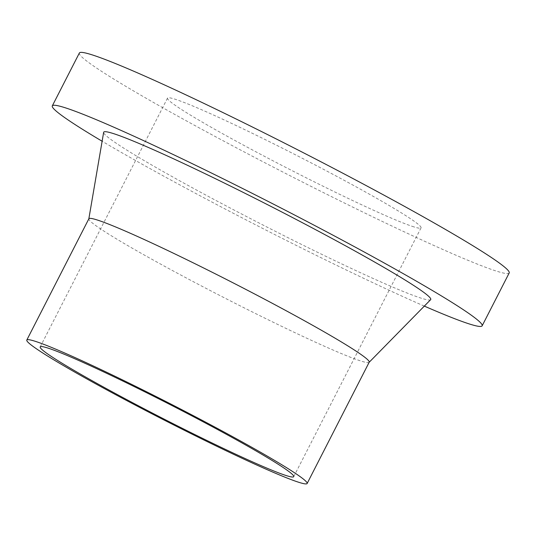 <?xml version="1.0" encoding="UTF-8"?>
<svg xmlns="http://www.w3.org/2000/svg" width="536" height="536" viewBox="0 0 536 536"><rect width="100%" height="100%" fill="white"/><g stroke="black" fill="none" stroke-linecap="round" stroke-linejoin="round"><path stroke-width="0.4" stroke-dasharray="2.68 2.01" d="M414.02 226.916A142.402 7.826 27.1 0 1 271.33 159.922A142.402 7.826 27.1 0 1 167.513 98.108A142.402 7.826 27.1 0 1 174.548 99.046A142.402 7.826 27.1 0 1 317.232 166.039A142.402 7.826 27.1 0 1 421.055 227.854A142.402 7.826 27.1 0 1 414.02 226.916M509.2 272.958A241.421 13.266 27.1 0 1 497.274 271.37A241.421 13.266 27.1 0 1 255.377 157.798A241.421 13.266 27.1 0 1 79.368 53.004M369.197 362.215A157.45 8.65 27.1 0 1 369.11 362.343A157.45 8.65 27.1 0 1 361.418 361.184A157.45 8.65 27.1 0 1 204.846 287.731A157.45 8.65 27.1 0 1 88.822 218.909A157.45 8.65 27.1 0 1 88.869 218.768M430.649 299.671A183.694 10.097 27.1 0 1 421.678 298.324A183.694 10.097 27.1 0 1 239.009 212.631A183.694 10.097 27.1 0 1 103.649 132.338M424.331 306.11A241.421 13.266 27.1 0 1 102.128 141.229M167.513 98.108L40.193 346.913M421.055 227.854L293.735 476.658"/><path stroke-width="0.8" d="M286.7 475.72A142.402 7.826 27.1 0 1 144.017 408.727A142.402 7.826 27.1 0 1 40.193 346.913A142.402 7.826 27.1 0 1 47.228 347.851A142.402 7.826 27.1 0 1 189.911 414.837A142.402 7.826 27.1 0 1 293.735 476.658A142.402 7.826 27.1 0 1 286.7 475.72M102.128 141.229A241.421 13.266 27.1 0 1 52.307 105.873A241.421 13.266 27.1 0 1 64.233 107.461A241.421 13.266 27.1 0 1 306.136 221.033A241.421 13.266 27.1 0 1 482.145 325.828A241.421 13.266 27.1 0 1 470.219 324.24A241.421 13.266 27.1 0 1 424.331 306.11M52.307 105.873L79.368 53.004A241.421 13.266 27.1 0 1 91.288 54.592A241.421 13.266 27.1 0 1 333.191 168.163A241.421 13.266 27.1 0 1 509.2 272.958L482.145 325.828M26.8 340.059L88.869 218.768A157.45 8.65 27.1 0 1 96.648 219.8A157.45 8.65 27.1 0 1 254.406 293.869A157.45 8.65 27.1 0 1 369.197 362.215L307.128 483.512A157.45 8.65 27.1 0 1 299.349 482.474A157.45 8.65 27.1 0 1 141.591 408.405A157.45 8.65 27.1 0 1 26.8 340.059A157.45 8.65 27.1 0 1 34.579 341.097A157.45 8.65 27.1 0 1 192.337 415.166A157.45 8.65 27.1 0 1 307.128 483.512M88.835 218.835L103.649 132.338A183.694 10.097 27.1 0 1 112.774 133.377A183.694 10.097 27.1 0 1 298.21 220.517A183.694 10.097 27.1 0 1 430.649 299.671L369.163 362.282"/></g></svg>
